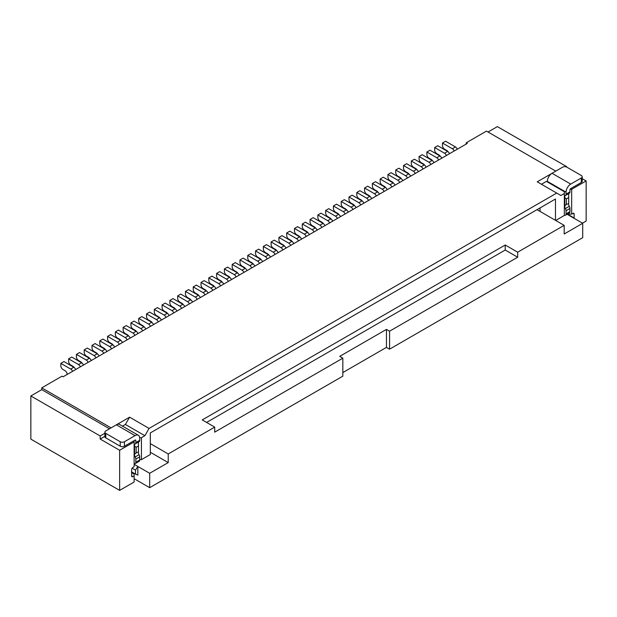 <?xml version="1.0" encoding="UTF-8"?>
<svg xmlns="http://www.w3.org/2000/svg" width="617" height="617" viewBox="0 0 617 617"><rect width="100%" height="100%" fill="white"/><g stroke="black" fill="none" stroke-linecap="round" stroke-linejoin="round"><path stroke-width="0.93" d="M566.236 166.891L566.676 166.636L497.364 126.616L488.016 132.015M582.487 223.153L586.15 221.04L586.15 180.935L582.209 178.66M566.676 166.636L566.676 167.076M149.075 428.422L129.601 417.177L125.398 424.465L144.872 435.702L149.075 428.422L556.711 193.075L560.915 195.504L564.347 193.522L564.347 191.725L546.431 181.383L541.448 184.259M556.711 193.075L537.237 181.83L562.642 167.168A2.977 1.72 0 0 1 566.853 167.168L581.337 175.529A2.977 1.72 0 0 1 582.209 176.747L582.209 181.244A2.977 1.72 0 0 1 581.337 182.455L581.337 177.958L570.733 184.082A6.61 3.818 120 0 0 566.059 192.172L566.059 194.147L569.954 191.895L569.954 189.928A1.103 0.632 -60 0 1 570.733 188.578L581.337 182.455M546.901 181.653L547.364 181.383A6.61 3.818 -60 0 1 552.038 173.292L570.733 184.082M564.347 193.522L564.347 215.464L555.701 220.462M555.462 220.323L555.462 199.013L150.324 432.918L150.324 454.498L141.44 459.626L141.44 437.684L144.872 435.702M30.85 439.127L119.636 490.384L119.636 450.271L100.162 439.034L100.162 435.972L30.85 395.96L30.85 439.127M131.629 472.668L134.12 474.103L134.12 482.024L119.636 490.384M134.12 475.908L132.879 476.625A1.758 1.018 -60 0 1 131.992 476.71A1.758 1.018 -60 0 1 131.629 475.908L131.629 469.606A1.758 1.018 -60 0 1 132.879 467.455L134.12 466.73L134.12 441.911L119.636 450.271M134.12 441.911L134.12 440.654M104.89 436.304L100.162 439.034M30.85 395.96L41.755 389.659L41.755 387.862L62.001 376.169L63.096 376.802L467.3 143.437L466.213 142.805L486.458 131.113L555.778 171.133M109.51 428.784L41.755 389.659M100.162 435.972L104.89 433.25M466.213 144.062L466.213 142.805M134.12 463.637A2.977 1.72 -120 0 0 135.216 463.606A2.977 1.72 -120 0 0 135.833 462.241L135.833 459.094A2.977 1.72 -120 0 0 135.177 456.942A2.977 1.72 60 0 1 134.591 454.181L134.591 446.006A2.977 1.72 60 0 1 135.131 443.947A2.977 1.72 60 0 1 135.177 443.916A2.977 1.72 -120 0 0 135.216 443.893A2.977 1.72 -120 0 0 135.833 442.536L135.833 440.561A1.103 0.632 120 0 0 135.609 440.06A1.103 0.632 120 0 0 135.054 440.114L124.449 446.238A2.977 1.72 180 0 1 120.246 446.238L105.762 437.869A2.977 1.72 180 0 1 104.89 436.659L104.89 432.162A2.977 1.72 180 0 0 105.762 433.373L120.246 441.741A2.977 1.72 180 0 0 124.449 441.741L135.054 435.617A6.61 3.818 -60 0 1 138.362 435.286L119.667 424.496A6.61 3.818 120 0 0 116.366 424.82L129.601 417.177M41.755 387.862L111.068 427.882M139.697 437.684L141.44 437.684M125.398 424.465L122.505 426.131M141.44 459.626L139.727 459.626M135.216 463.606L139.11 461.354A2.977 1.72 -120 0 0 139.727 459.997L139.727 456.842A2.977 1.72 -120 0 0 139.064 454.698A2.977 1.72 60 0 1 138.486 451.937L135.779 453.055M134.591 446.006L136.149 447.302L138.486 445.96L138.486 443.754A2.977 1.72 60 0 1 138.956 441.733M135.262 443.862L139.064 441.672A2.977 1.72 -120 0 0 139.11 441.649A2.977 1.72 -120 0 0 139.727 440.283L139.727 438.317A6.61 3.818 -60 0 0 138.362 435.286M104.89 432.162A2.977 1.72 180 0 1 105.762 430.944L116.366 424.82L135.054 435.617M138.486 445.96L138.486 451.536M136.149 447.302L136.149 452.878L134.591 454.181M134.12 478.692L149.684 487.677L149.684 473.285L137.846 466.452L137.846 475.09L135.509 474.095L135.509 470.139L137.846 466.452L134.12 464.3M149.684 487.677L342.836 376.162L342.836 358.176L214.716 432.147L214.716 427.111L168.225 453.958L150.324 443.623M168.225 453.958L168.225 462.588L150.324 452.253M342.836 358.176L339.72 356.379L386.45 329.401L389.566 331.198L389.566 349.183L582.71 237.676L582.71 223.285L564.177 233.99L564.177 225.352L517.678 252.199L517.678 257.235L505.215 250.039L206.618 422.437M537.006 209.664L564.177 225.352M547.364 181.922L547.364 181.383L566.059 192.172M564.347 215.256A2.977 1.72 -120 0 0 565.442 215.217L569.337 212.973A2.977 1.72 -120 0 0 569.954 211.608L569.954 208.461L566.059 210.706A2.977 1.72 -120 0 0 565.396 208.554A2.977 1.72 60 0 1 564.81 205.793L564.81 197.617A2.977 1.72 60 0 1 565.349 195.558A2.977 1.72 60 0 1 565.396 195.535A2.977 1.72 -120 0 0 565.442 195.504A2.977 1.72 -120 0 0 566.059 194.147M566.059 210.706L566.059 213.86L569.954 211.608M565.442 215.217A2.977 1.72 -120 0 0 566.059 213.86M582.71 223.285L567.092 214.269M569.954 208.461A2.977 1.72 -120 0 0 569.29 206.309A2.977 1.72 60 0 1 568.704 203.548L566.005 204.667M564.81 197.617L566.367 198.921L568.704 197.571L568.704 195.373A2.977 1.72 60 0 1 569.183 193.345M565.488 195.481L569.29 193.283A2.977 1.72 -120 0 0 569.337 193.26A2.977 1.72 -120 0 0 569.954 191.895M566.367 198.921L566.367 204.497L564.81 205.793M581.337 177.958A2.977 1.72 0 0 0 582.209 176.747M568.55 213.42L568.55 214.122L567.948 213.775M568.55 214.122L571.666 214.122L572.908 213.397A1.758 1.018 -60 0 1 573.795 213.312A1.758 1.018 -60 0 1 574.157 214.122L574.157 218.349M570.108 189.296L571.666 189.296L571.666 214.122M586.15 180.935L571.666 189.296M568.704 203.147L568.704 197.571M389.566 349.183L386.45 347.386L342.836 372.568M386.45 347.386L386.45 329.401M149.684 473.285L168.225 462.588M132.123 468.18L135.509 470.139M135.509 474.095L131.629 471.858M214.716 427.111L202.253 419.915L505.215 245.003L517.678 252.199M505.215 245.003L505.215 250.039M389.566 331.198L517.678 257.235M567.401 214.084L573.208 217.439L570.872 216.451M72.551 371.341A2.977 1.72 60 0 0 70.724 369.066L60.836 363.359L60.836 365.85A2.977 1.72 60 0 0 62.934 369.49L65.101 370.74A2.977 1.72 -120 0 1 67.199 374.38L67.199 374.426M60.836 363.359L63.952 361.562L73.839 367.269A2.977 1.72 60 0 1 75.667 369.544M74.171 367.485A2.977 1.72 -120 0 0 72.883 366.243L70.724 364.994A2.977 1.72 60 0 1 68.626 361.354L68.626 358.863L78.513 364.57A2.977 1.72 60 0 1 80.341 366.845M68.626 358.863L71.742 357.058L81.629 362.773A2.977 1.72 60 0 1 83.457 365.048M81.953 362.989A2.977 1.72 -120 0 0 80.673 361.747L78.513 360.498A2.977 1.72 60 0 1 76.408 356.857L76.408 354.366L86.303 360.073A2.977 1.72 60 0 1 88.123 362.349M76.408 354.366L79.524 352.562L89.419 358.276A2.977 1.72 60 0 1 91.239 360.552M89.743 358.492A2.977 1.72 -120 0 0 88.462 357.251L86.303 356.001A2.977 1.72 60 0 1 84.197 352.361L84.197 349.87L94.093 355.577A2.977 1.72 60 0 1 95.913 357.852M84.197 349.87L87.313 348.065L97.208 353.78A2.977 1.72 60 0 1 99.029 356.055M97.532 353.996A2.977 1.72 -120 0 0 96.252 352.754L94.093 351.505A2.977 1.72 60 0 1 91.987 347.865L91.987 345.373L101.882 351.081A2.977 1.72 60 0 1 103.702 353.356M91.987 345.373L95.103 343.569L104.99 349.284A2.977 1.72 60 0 1 106.818 351.559M105.322 349.5A2.977 1.72 -120 0 0 104.042 348.258L101.882 347.009A2.977 1.72 60 0 1 99.777 343.368L99.777 340.877L109.664 346.584A2.977 1.72 60 0 1 111.492 348.86M99.777 340.877L102.892 339.072L112.78 344.787A2.977 1.72 60 0 1 114.608 347.062M113.112 345.003A2.977 1.72 -120 0 0 111.831 343.762L109.664 342.512A2.977 1.72 60 0 1 107.566 338.872L107.566 336.381L117.454 342.088A2.977 1.72 60 0 1 119.282 344.363M107.566 336.381L110.682 334.576L120.57 340.291A2.977 1.72 60 0 1 122.397 342.566M120.901 340.507A2.977 1.72 -120 0 0 119.613 339.265L117.454 338.016A2.977 1.72 60 0 1 115.356 334.375L115.356 331.884L125.243 337.592A2.977 1.72 60 0 1 127.071 339.867M115.356 331.884L118.464 330.08L128.359 335.795A2.977 1.72 60 0 1 130.179 338.07M128.683 336.01A2.977 1.72 -120 0 0 127.403 334.769L125.243 333.519A2.977 1.72 60 0 1 123.138 329.879L123.138 327.388L133.033 333.095A2.977 1.72 60 0 1 134.853 335.37M123.138 327.388L126.254 325.583L136.149 331.298A2.977 1.72 60 0 1 137.969 333.573M136.473 331.514A2.977 1.72 -120 0 0 135.192 330.272L133.033 329.023A2.977 1.72 60 0 1 130.927 325.383L130.927 322.892L140.823 328.599A2.977 1.72 60 0 1 142.643 330.874M130.927 322.892L134.043 321.087L143.938 326.802A2.977 1.72 60 0 1 145.759 329.077M144.262 327.018A2.977 1.72 -120 0 0 142.982 325.776L140.823 324.527A2.977 1.72 60 0 1 138.717 320.886L138.717 318.395L148.604 324.102A2.977 1.72 60 0 1 150.432 326.378M138.717 318.395L141.833 316.59L151.72 322.305A2.977 1.72 60 0 1 153.548 324.581M152.052 322.521A2.977 1.72 -120 0 0 150.772 321.28L148.604 320.03A2.977 1.72 60 0 1 146.507 316.39L146.507 313.899L156.394 319.606A2.977 1.72 60 0 1 158.222 321.881M146.507 313.899L149.623 312.094L159.51 317.809A2.977 1.72 60 0 1 161.338 320.084M159.842 318.025A2.977 1.72 -120 0 0 158.554 316.783L156.394 315.534A2.977 1.72 60 0 1 154.296 311.893L154.296 309.402L164.184 315.11A2.977 1.72 60 0 1 166.012 317.385M154.296 309.402L157.412 307.598L167.3 313.313A2.977 1.72 60 0 1 169.127 315.588M167.623 313.529A2.977 1.72 -120 0 0 166.343 312.287L164.184 311.037A2.977 1.72 60 0 1 162.078 307.397L162.078 304.906L171.973 310.613A2.977 1.72 60 0 1 173.793 312.888M162.078 304.906L165.194 303.101L175.089 308.816A2.977 1.72 60 0 1 176.909 311.091M175.413 309.032A2.977 1.72 -120 0 0 174.133 307.79L171.973 306.541A2.977 1.72 60 0 1 169.868 302.901L169.868 300.41L179.763 306.117A2.977 1.72 60 0 1 181.583 308.392M169.868 300.41L172.984 298.605L182.879 304.32A2.977 1.72 60 0 1 184.699 306.595M183.203 304.536A2.977 1.72 -120 0 0 181.922 303.294L179.763 302.045A2.977 1.72 60 0 1 177.657 298.404L177.657 295.913L187.553 301.62A2.977 1.72 60 0 1 189.373 303.896M177.657 295.913L180.773 294.108L190.661 299.823A2.977 1.72 60 0 1 192.489 302.099M190.992 300.039A2.977 1.72 -120 0 0 189.712 298.798L187.553 297.548A2.977 1.72 60 0 1 185.447 293.908L185.447 291.417L195.334 297.124A2.977 1.72 60 0 1 197.162 299.399M185.447 291.417L188.563 289.612L198.45 295.327A2.977 1.72 60 0 1 200.278 297.602M198.782 295.543A2.977 1.72 -120 0 0 197.502 294.301L195.334 293.052A2.977 1.72 60 0 1 193.237 289.412L193.237 286.913L203.124 292.628A2.977 1.72 60 0 1 204.952 294.903M193.237 286.913L196.353 285.116L206.24 290.831A2.977 1.72 60 0 1 208.068 293.106M206.572 291.047A2.977 1.72 -120 0 0 205.284 289.805L203.124 288.555A2.977 1.72 60 0 1 201.026 284.915L201.026 282.416L210.914 288.131A2.977 1.72 60 0 1 212.742 290.406M201.026 282.416L204.134 280.619L214.03 286.334A2.977 1.72 60 0 1 215.85 288.609M214.354 286.55A2.977 1.72 -120 0 0 213.073 285.309L210.914 284.059A2.977 1.72 60 0 1 208.808 280.419L208.808 277.92L218.703 283.635A2.977 1.72 60 0 1 220.524 285.91M208.808 277.92L211.924 276.123L221.819 281.838A2.977 1.72 60 0 1 223.639 284.113M222.143 282.054A2.977 1.72 -120 0 0 220.863 280.812L218.703 279.563A2.977 1.72 60 0 1 216.598 275.922L216.598 273.424L226.493 279.139A2.977 1.72 60 0 1 228.313 281.414M216.598 273.424L219.714 271.627L229.609 277.341A2.977 1.72 60 0 1 231.429 279.617M229.933 277.557A2.977 1.72 -120 0 0 228.652 276.316L226.493 275.066A2.977 1.72 60 0 1 224.387 271.426L224.387 268.927L234.275 274.642A2.977 1.72 60 0 1 236.103 276.917M224.387 268.927L227.503 267.13L237.391 272.845A2.977 1.72 60 0 1 239.219 275.12M237.722 273.061A2.977 1.72 -120 0 0 236.442 271.819L234.275 270.57A2.977 1.72 60 0 1 232.177 266.93L232.177 264.431L242.065 270.146A2.977 1.72 60 0 1 243.892 272.421M232.177 264.431L235.293 262.634L245.18 268.349A2.977 1.72 60 0 1 247.008 270.624M245.512 268.565A2.977 1.72 -120 0 0 244.224 267.323L242.065 266.074A2.977 1.72 60 0 1 239.967 262.433L239.967 259.934L249.854 265.649A2.977 1.72 60 0 1 251.682 267.925M239.967 259.934L243.083 258.137L252.97 263.852A2.977 1.72 60 0 1 254.798 266.12M253.294 264.068A2.977 1.72 -120 0 0 252.014 262.827L249.854 261.577A2.977 1.72 60 0 1 247.749 257.937L247.749 255.438L257.644 261.153A2.977 1.72 60 0 1 259.464 263.428M247.749 255.438L250.864 253.641L260.76 259.356A2.977 1.72 60 0 1 262.58 261.623M261.084 259.572A2.977 1.72 -120 0 0 259.803 258.33L257.644 257.081A2.977 1.72 60 0 1 255.538 253.44L255.538 250.942L265.433 256.657A2.977 1.72 60 0 1 267.254 258.932M255.538 250.942L258.654 249.145L268.549 254.86A2.977 1.72 60 0 1 270.369 257.127M268.873 255.076A2.977 1.72 -120 0 0 267.593 253.834L265.433 252.584A2.977 1.72 60 0 1 263.328 248.944L263.328 246.445L273.223 252.16A2.977 1.72 60 0 1 275.043 254.435M263.328 246.445L266.444 244.648L276.331 250.363A2.977 1.72 60 0 1 278.159 252.631M276.663 250.579A2.977 1.72 -120 0 0 275.383 249.337L273.223 248.088A2.977 1.72 60 0 1 271.118 244.448L271.118 241.949L281.005 247.664A2.977 1.72 60 0 1 282.833 249.939M271.118 241.949L274.233 240.152L284.121 245.867A2.977 1.72 60 0 1 285.949 248.134M284.452 246.083A2.977 1.72 -120 0 0 283.172 244.841L281.005 243.592A2.977 1.72 60 0 1 278.907 239.951L278.907 237.452L288.795 243.167A2.977 1.72 60 0 1 290.622 245.443M278.907 237.452L282.023 235.655L291.91 241.37A2.977 1.72 60 0 1 293.738 243.638M292.242 241.586A2.977 1.72 -120 0 0 290.954 240.345L288.795 239.095A2.977 1.72 60 0 1 286.697 235.455L286.697 232.956L296.584 238.671A2.977 1.72 60 0 1 298.412 240.946M286.697 232.956L289.805 231.159L299.7 236.874A2.977 1.72 60 0 1 301.52 239.141M300.024 237.09A2.977 1.72 -120 0 0 298.744 235.848L296.584 234.599A2.977 1.72 60 0 1 294.479 230.959L294.479 228.46L304.374 234.175A2.977 1.72 60 0 1 306.194 236.45M294.479 228.46L297.595 226.663L307.49 232.378A2.977 1.72 60 0 1 309.31 234.645M307.814 232.594A2.977 1.72 -120 0 0 306.533 231.352L304.374 230.102A2.977 1.72 60 0 1 302.268 226.462L302.268 223.963L312.163 229.678A2.977 1.72 60 0 1 313.984 231.953M302.268 223.963L305.384 222.166L315.279 227.881A2.977 1.72 60 0 1 317.099 230.149M315.603 228.097A2.977 1.72 -120 0 0 314.323 226.855L312.163 225.606A2.977 1.72 60 0 1 310.058 221.966L310.058 219.467L319.945 225.182A2.977 1.72 60 0 1 321.773 227.457M310.058 219.467L313.174 217.67L323.061 223.385A2.977 1.72 60 0 1 324.889 225.652M323.393 223.601A2.977 1.72 -120 0 0 322.113 222.359L319.945 221.11A2.977 1.72 60 0 1 317.848 217.469L317.848 214.971L327.735 220.685A2.977 1.72 60 0 1 329.563 222.961M317.848 214.971L320.963 213.173L330.851 218.888A2.977 1.72 60 0 1 332.679 221.156M331.182 219.104A2.977 1.72 -120 0 0 329.894 217.863L327.735 216.613A2.977 1.72 60 0 1 325.637 212.973L325.637 210.474L335.525 216.189A2.977 1.72 60 0 1 337.352 218.464M325.637 210.474L328.753 208.677L338.64 214.384A2.977 1.72 60 0 1 340.468 216.66M338.964 214.608A2.977 1.72 -120 0 0 337.684 213.366L335.525 212.117A2.977 1.72 60 0 1 333.419 208.477L333.419 205.978L343.314 211.693A2.977 1.72 60 0 1 345.134 213.968M333.419 205.978L336.535 204.181L346.43 209.888A2.977 1.72 60 0 1 348.25 212.163M346.754 210.112A2.977 1.72 -120 0 0 345.474 208.87L343.314 207.62A2.977 1.72 60 0 1 341.209 203.98L341.209 201.481L351.104 207.196A2.977 1.72 60 0 1 352.924 209.472M341.209 201.481L344.325 199.684L354.22 205.392A2.977 1.72 60 0 1 356.04 207.667M354.544 205.615A2.977 1.72 -120 0 0 353.263 204.374L351.104 203.124A2.977 1.72 60 0 1 348.998 199.484L348.998 196.985L358.893 202.7A2.977 1.72 60 0 1 360.714 204.975M348.998 196.985L352.114 195.188L362.002 200.895A2.977 1.72 60 0 1 363.829 203.17M362.333 201.119A2.977 1.72 -120 0 0 361.053 199.877L358.893 198.628A2.977 1.72 60 0 1 356.788 194.987L356.788 192.489L366.675 198.204A2.977 1.72 60 0 1 368.503 200.479M356.788 192.489L359.904 190.692L369.791 196.399A2.977 1.72 60 0 1 371.619 198.674M370.123 196.622A2.977 1.72 -120 0 0 368.843 195.381L366.675 194.131A2.977 1.72 60 0 1 364.578 190.491L364.578 187.992L374.465 193.707A2.977 1.72 60 0 1 376.293 195.975M364.578 187.992L367.693 186.195L377.581 191.902A2.977 1.72 60 0 1 379.409 194.178M377.913 192.126A2.977 1.72 -120 0 0 376.625 190.884L374.465 189.635A2.977 1.72 60 0 1 372.367 185.995L372.367 183.496L382.255 189.211A2.977 1.72 60 0 1 384.082 191.478M372.367 183.496L375.475 181.699L385.37 187.406A2.977 1.72 60 0 1 387.191 189.681M385.694 187.63A2.977 1.72 -120 0 0 384.414 186.388L382.255 185.139A2.977 1.72 60 0 1 380.149 181.498L380.149 178.999L390.044 184.714A2.977 1.72 60 0 1 391.864 186.982M380.149 178.999L383.265 177.202L393.16 182.91A2.977 1.72 60 0 1 394.98 185.185M393.484 183.133A2.977 1.72 -120 0 0 392.204 181.892L390.044 180.642A2.977 1.72 60 0 1 387.939 177.002L387.939 174.503L397.834 180.218A2.977 1.72 60 0 1 399.654 182.485M387.939 174.503L391.055 172.706L400.95 178.413A2.977 1.72 60 0 1 402.77 180.688M401.274 178.637A2.977 1.72 -120 0 0 399.993 177.395L397.834 176.146A2.977 1.72 60 0 1 395.728 172.505L395.728 170.007L405.616 175.722A2.977 1.72 60 0 1 407.444 177.989M395.728 170.007L398.844 168.21L408.732 173.917A2.977 1.72 60 0 1 410.56 176.192M409.063 174.141A2.977 1.72 -120 0 0 407.783 172.899L405.616 171.649A2.977 1.72 60 0 1 403.518 168.009L403.518 165.51L413.405 171.225A2.977 1.72 60 0 1 415.233 173.493M403.518 165.51L406.634 163.713L416.521 169.42A2.977 1.72 60 0 1 418.349 171.696M416.853 169.644A2.977 1.72 -120 0 0 415.565 168.402L413.405 167.153A2.977 1.72 60 0 1 411.308 163.513L411.308 161.014L421.195 166.729A2.977 1.72 60 0 1 423.023 168.996M411.308 161.014L414.423 159.217L424.311 164.924A2.977 1.72 60 0 1 426.139 167.199M424.635 165.148A2.977 1.72 -120 0 0 423.355 163.906L421.195 162.657A2.977 1.72 60 0 1 419.09 159.016L419.09 156.517L428.985 162.232A2.977 1.72 60 0 1 430.805 164.5M419.09 156.517L422.205 154.72L432.101 160.428A2.977 1.72 60 0 1 433.921 162.703M432.424 160.651A2.977 1.72 -120 0 0 431.144 159.41L428.985 158.16A2.977 1.72 60 0 1 426.879 154.512L426.879 152.021L436.774 157.736A2.977 1.72 60 0 1 438.594 160.004M426.879 152.021L429.995 150.224L439.89 155.931A2.977 1.72 60 0 1 441.71 158.207M440.214 156.155A2.977 1.72 -120 0 0 438.934 154.906L436.774 153.664A2.977 1.72 60 0 1 434.669 150.016L434.669 147.525L444.564 153.24A2.977 1.72 60 0 1 446.384 155.507M434.669 147.525L437.785 145.728L447.672 151.435A2.977 1.72 60 0 1 449.5 153.71M448.004 151.659A2.977 1.72 -120 0 0 446.723 150.409L444.564 149.167A2.977 1.72 60 0 1 442.458 145.519L442.458 143.028L452.346 148.743A2.977 1.72 60 0 1 454.174 151.011M442.458 143.028L445.574 141.231L455.462 146.939A2.977 1.72 60 0 1 457.29 149.214M540.045 207.914L540.045 211.423M132.879 476.625L131.629 475.908M135.054 440.114L135.833 440.561M120.246 446.238L120.246 441.741M124.449 441.741L124.449 446.238M135.833 442.536L139.727 440.283M135.177 456.942L139.064 454.698M139.727 456.842L135.833 459.094M135.833 462.241L139.727 459.997M105.762 433.373L105.762 437.869M565.396 208.554L569.29 206.309M572.908 213.397L574.157 214.122M70.724 369.066L73.839 367.269M78.513 364.57L81.629 362.773M86.303 360.073L89.419 358.276M94.093 355.577L97.208 353.78M101.882 351.081L104.99 349.284M109.664 346.584L112.78 344.787M117.454 342.088L120.57 340.291M125.243 337.592L128.359 335.795M133.033 333.095L136.149 331.298M140.823 328.599L143.938 326.802M148.604 324.102L151.72 322.305M156.394 319.606L159.51 317.809M164.184 315.11L167.3 313.313M171.973 310.613L175.089 308.816M179.763 306.117L182.879 304.32M187.553 301.62L190.661 299.823M195.334 297.124L198.45 295.327M203.124 292.628L206.24 290.831M210.914 288.131L214.03 286.334M218.703 283.635L221.819 281.838M226.493 279.139L229.609 277.341M234.275 274.642L237.391 272.845M242.065 270.146L245.18 268.349M249.854 265.649L252.97 263.852M257.644 261.153L260.76 259.356M265.433 256.657L268.549 254.86M273.223 252.16L276.331 250.363M281.005 247.664L284.121 245.867M288.795 243.167L291.91 241.37M296.584 238.671L299.7 236.874M304.374 234.175L307.49 232.378M312.163 229.678L315.279 227.881M319.945 225.182L323.061 223.385M327.735 220.685L330.851 218.888M335.525 216.189L338.64 214.384M343.314 211.693L346.43 209.888M351.104 207.196L354.22 205.392M358.893 202.7L362.002 200.895M366.675 198.204L369.791 196.399M374.465 193.707L377.581 191.902M382.255 189.211L385.37 187.406M390.044 184.714L393.16 182.91M397.834 180.218L400.95 178.413M405.616 175.722L408.732 173.917M413.405 171.225L416.521 169.42M421.195 166.729L424.311 164.924M428.985 162.232L432.101 160.428M436.774 157.736L439.89 155.931M444.564 153.24L447.672 151.435M452.346 148.743L455.462 146.939M135.216 443.893L139.11 441.649M565.442 195.504L569.337 193.26"/></g></svg>
